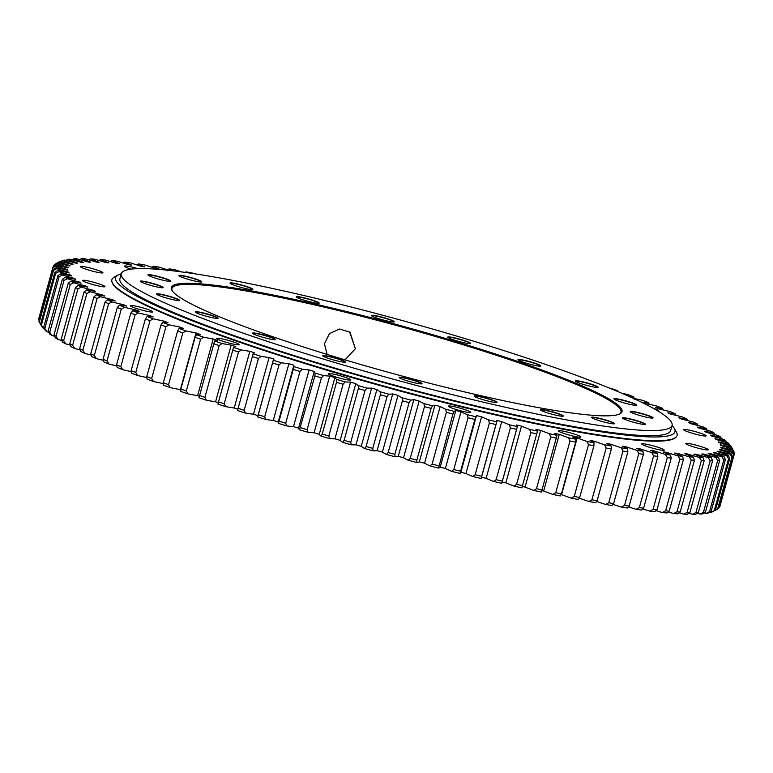 <?xml version="1.0" encoding="UTF-8"?>
<svg xmlns="http://www.w3.org/2000/svg" width="773" height="773" viewBox="0 0 773 773"><rect width="100%" height="100%" fill="white"/><g stroke="black" fill="none" stroke-linecap="round" stroke-linejoin="round"><path stroke-width="1.16" d="M496.875 421.43L481.26 478.129A100.181 10.339 -164.6 0 1 481.077 478.497L496.701 421.787A100.181 10.339 15.4 0 0 496.875 421.43A100.181 10.339 15.4 0 0 496.739 420.435A338.584 34.94 15.4 0 0 501.745 421.614A100.181 10.339 15.4 0 0 509.252 424.735L510.373 427.923L496.121 479.675L493.638 481.444A350.7 36.186 15.4 0 0 501.735 483.309L517.35 426.599A100.181 10.339 15.4 0 0 516.596 425.034A338.584 34.94 15.4 0 0 521.485 426.145A100.181 10.339 15.4 0 0 529.602 429.373L530.848 432.58L516.596 484.342L513.987 486.082A350.7 36.186 15.4 0 0 521.872 487.831L537.486 431.131A100.181 10.339 15.4 0 0 535.94 429.353A338.584 34.94 15.4 0 0 540.685 430.387A100.181 10.339 15.4 0 0 549.39 433.721L550.753 436.948L536.491 488.7L533.766 490.43A350.7 36.186 15.4 0 0 541.409 492.053L557.024 435.344A100.181 10.339 15.4 0 0 554.685 433.373A338.584 34.94 15.4 0 0 559.275 434.329A100.181 10.339 15.4 0 0 568.522 437.75L569.991 440.987L555.739 492.739L552.898 494.449A350.7 36.186 15.4 0 0 560.261 495.947L561.42 493.899L575.672 442.146L575.875 439.248A100.181 10.339 15.4 0 0 572.764 437.083A338.584 34.94 15.4 0 0 577.17 437.953A100.181 10.339 15.4 0 0 586.92 441.441L588.495 444.688L574.233 496.45L571.305 498.141A350.7 36.186 15.4 0 0 578.349 499.503L579.682 497.503L593.935 445.741L593.973 442.803A100.181 10.339 15.4 0 0 590.099 440.455A338.584 34.94 15.4 0 0 594.302 441.238A100.181 10.339 15.4 0 0 604.515 444.784L606.177 448.04L591.925 499.793L588.9 501.484A350.7 36.186 15.4 0 0 595.606 502.711L597.104 500.74L611.356 448.978L611.221 446.002A100.181 10.339 15.4 0 0 606.602 443.48A338.584 34.94 15.4 0 0 610.593 444.185A100.181 10.339 15.4 0 0 621.231 447.76L622.97 451.026L608.718 502.779L605.607 504.469A350.7 36.186 15.4 0 0 611.945 505.542L613.607 503.61L627.869 451.857L627.57 448.833A100.181 10.339 15.4 0 0 622.217 446.147A338.584 34.94 15.4 0 0 625.975 446.765A100.181 10.339 15.4 0 0 636.991 450.369L638.798 453.625L624.545 505.387L621.366 507.069A350.7 36.186 15.4 0 0 627.318 507.996L629.135 506.102L643.397 454.34L642.933 451.287A100.181 10.339 15.4 0 0 636.884 448.456A338.584 34.94 15.4 0 0 640.392 448.968A100.181 10.339 15.4 0 0 651.736 452.582L653.6 455.848L639.348 507.6L636.111 509.291A350.7 36.186 15.4 0 0 641.638 510.054L643.619 508.19L657.871 456.437L657.263 453.345A100.181 10.339 15.4 0 0 650.528 450.379A338.584 34.94 15.4 0 0 653.774 450.794A100.181 10.339 15.4 0 0 665.398 454.398L667.312 457.655L653.059 509.417L649.774 511.108A350.7 36.186 15.4 0 0 654.857 511.716L656.982 509.89L671.244 458.128L670.481 455.007A100.181 10.339 15.4 0 0 663.099 451.905A338.584 34.94 15.4 0 0 666.065 452.234A100.181 10.339 15.4 0 0 677.921 455.819L679.882 459.065L665.621 510.827L662.306 512.528A350.7 36.186 15.4 0 0 666.925 512.972L669.196 511.175L683.448 459.413L682.54 456.263A100.181 10.339 15.4 0 0 674.539 453.055A338.584 34.94 15.4 0 0 677.216 453.278A100.181 10.339 15.4 0 0 689.255 456.824L691.246 460.061L676.984 511.823L673.641 513.533A350.7 36.186 15.4 0 0 677.776 513.813L680.182 512.045L694.434 460.283L693.4 457.114A100.181 10.339 15.4 0 0 684.801 453.799A338.584 34.94 15.4 0 0 687.178 453.925A100.181 10.339 15.4 0 0 699.362 457.423L701.362 460.64L687.1 512.402L683.738 514.122A350.7 36.186 15.4 0 0 687.381 514.248L689.912 512.489L704.164 460.737L702.995 457.539A100.181 10.339 15.4 0 0 693.854 454.138A338.584 34.94 15.4 0 0 695.922 454.166A100.181 10.339 15.4 0 0 708.174 457.597L710.184 460.805L695.922 512.557L692.56 514.306A350.7 36.186 15.4 0 0 695.681 514.258L698.338 512.528L712.59 460.766L711.295 457.558A100.181 10.339 15.4 0 0 701.642 454.08A338.584 34.94 15.4 0 0 703.391 454.002A100.181 10.339 15.4 0 0 715.682 457.355L717.682 460.544L703.42 512.296L700.058 514.064A350.7 36.186 15.4 0 0 702.657 513.852L705.43 512.132L719.682 460.379L718.272 457.152A100.181 10.339 15.4 0 0 708.145 453.616A338.584 34.94 15.4 0 0 709.566 453.442A100.181 10.339 15.4 0 0 721.837 456.698L723.818 459.858L709.566 511.62L706.222 513.407A350.7 36.186 15.4 0 0 708.271 513.03L711.15 511.33L725.403 459.568L723.895 456.331A100.181 10.339 15.4 0 0 713.334 452.756A338.584 34.94 15.4 0 0 714.426 452.476A100.181 10.339 15.4 0 0 726.62 455.635L728.572 458.766L714.31 510.518L710.996 512.335A350.7 36.186 15.4 0 0 712.503 511.803L715.479 510.112L729.731 458.35L728.127 455.094A100.181 10.339 15.4 0 0 717.18 451.5A338.584 34.94 15.4 0 0 717.933 451.123A100.181 10.339 15.4 0 0 730.012 454.157L731.915 457.258L717.663 509.011A353.28 36.457 -164.6 0 0 718.397 508.479L732.649 456.717L730.958 453.461A100.181 10.339 15.4 0 0 719.673 449.847A338.584 34.94 15.4 0 0 720.088 449.374A100.181 10.339 15.4 0 0 731.992 452.273L733.848 455.345L719.595 507.098A353.28 36.457 -164.6 0 0 719.895 506.441L734.147 454.688L732.379 451.422A100.181 10.339 15.4 0 0 720.803 447.809A338.584 34.94 15.4 0 0 720.871 447.248A100.181 10.339 15.4 0 0 732.553 450.002L734.35 453.036A353.28 36.457 15.4 0 0 734.224 452.253L732.379 448.997A100.181 10.339 15.4 0 0 720.571 445.403A338.584 34.94 15.4 0 0 720.291 444.736A100.181 10.339 15.4 0 0 731.693 447.335A350.7 36.186 -164.6 0 0 731.596 447.152A350.7 36.186 -164.6 0 0 730.968 446.185A100.181 10.339 15.4 0 0 718.958 442.62A338.584 34.94 15.4 0 0 718.339 441.876A100.181 10.339 15.4 0 0 729.422 444.301A350.7 36.186 -164.6 0 0 728.147 443.006A100.181 10.339 15.4 0 0 715.991 439.489A338.584 34.94 15.4 0 0 715.035 438.658A100.181 10.339 15.4 0 0 725.75 440.9A350.7 36.186 -164.6 0 0 723.915 439.47A100.181 10.339 15.4 0 0 711.672 436.02A338.584 34.94 15.4 0 0 710.377 435.102A100.181 10.339 15.4 0 0 720.687 437.16A350.7 36.186 -164.6 0 0 718.31 435.595A100.181 10.339 15.4 0 0 706.02 432.223A338.584 34.94 15.4 0 0 704.406 431.218A100.181 10.339 15.4 0 0 714.252 433.083L715.006 434.668M717.663 509.011L714.387 510.856A100.181 10.339 -164.6 0 1 714.233 510.818M710.996 512.335A100.181 10.339 -164.6 0 1 709.914 512.064M706.222 513.407A100.181 10.339 -164.6 0 1 704.222 512.885M700.058 514.064A100.181 10.339 -164.6 0 1 697.169 513.291M692.56 514.306A100.181 10.339 -164.6 0 1 688.791 513.272M683.738 514.122A100.181 10.339 -164.6 0 1 679.129 512.818M673.641 513.533A100.181 10.339 -164.6 0 1 668.21 511.958M662.306 512.528A100.181 10.339 -164.6 0 1 656.084 510.663M649.774 511.108A100.181 10.339 -164.6 0 1 642.798 508.963M636.111 509.291A100.181 10.339 -164.6 0 1 628.42 506.856M621.366 507.069A100.181 10.339 -164.6 0 1 612.989 504.344M605.607 504.469A100.181 10.339 -164.6 0 1 596.572 501.435M588.9 501.484A100.181 10.339 -164.6 0 1 579.257 498.15M571.305 498.141A100.181 10.339 -164.6 0 1 561.556 494.662A338.584 34.94 -164.6 0 1 561.053 494.556M552.898 494.449A100.181 10.339 -164.6 0 1 543.651 491.039A338.584 34.94 -164.6 0 1 542.047 490.7M533.766 490.43A100.181 10.339 -164.6 0 1 525.07 487.096A338.584 34.94 -164.6 0 1 522.384 486.507M513.987 486.082A100.181 10.339 -164.6 0 1 505.861 482.845A338.584 34.94 -164.6 0 1 502.121 482.004M493.638 481.444A100.181 10.339 -164.6 0 1 486.13 478.313A338.584 34.94 -164.6 0 1 481.502 477.231M476.41 415.826L460.795 472.525A100.181 10.339 -164.6 0 1 459.993 473.414L475.617 416.705A100.181 10.339 15.4 0 0 476.41 415.826A100.181 10.339 15.4 0 0 476.448 415.574A338.584 34.94 15.4 0 0 481.56 416.811A100.181 10.339 15.4 0 0 488.42 419.816L489.406 422.976L475.153 474.738L472.805 476.516A350.7 36.186 15.4 0 0 481.077 478.497M472.805 476.516A100.181 10.339 -164.6 0 1 465.935 473.52A338.584 34.94 -164.6 0 1 460.863 472.284M451.577 471.337A100.181 10.339 -164.6 0 1 445.383 468.477A338.584 34.94 -164.6 0 1 440.204 467.182L455.819 410.473A338.584 34.94 15.4 0 0 461.008 411.767A100.181 10.339 15.4 0 0 467.192 414.637L468.042 417.768L453.79 469.53L451.577 471.337A350.7 36.186 15.4 0 0 459.993 473.414M440.204 467.182A100.181 10.339 -164.6 0 1 438.571 468.09L452.949 413.999L454.195 411.381A100.181 10.339 15.4 0 0 455.819 410.473M430.039 465.926A100.181 10.339 -164.6 0 1 424.551 463.211A338.584 34.94 -164.6 0 1 419.314 461.858L434.928 405.149A338.584 34.94 15.4 0 0 440.175 406.501A100.181 10.339 15.4 0 0 445.663 409.217L446.359 412.328L432.107 464.08L430.039 465.926A350.7 36.186 15.4 0 0 438.571 468.09M419.314 461.858A100.181 10.339 -164.6 0 1 416.898 462.534L416.85 460.157L431.112 408.395L432.522 405.835A100.181 10.339 15.4 0 0 434.928 405.149M408.299 460.293A100.181 10.339 -164.6 0 1 403.525 457.742A338.584 34.94 -164.6 0 1 398.25 456.341L413.874 399.631A338.584 34.94 15.4 0 0 419.15 401.032A100.181 10.339 15.4 0 0 423.913 403.583L424.464 406.656L410.202 458.418L408.299 460.293A350.7 36.186 15.4 0 0 416.898 462.534M398.25 456.341A100.181 10.339 -164.6 0 1 395.071 456.785L394.848 454.35L409.11 402.598L410.685 400.085A100.181 10.339 15.4 0 0 413.874 399.631M386.423 454.466A100.181 10.339 -164.6 0 1 382.403 452.089A338.584 34.94 -164.6 0 1 377.108 450.649L392.732 393.94A338.584 34.94 15.4 0 0 398.018 395.38A100.181 10.339 15.4 0 0 402.037 397.766L402.433 400.801L388.172 452.563L386.423 454.466A350.7 36.186 15.4 0 0 395.071 456.785M377.108 450.649A100.181 10.339 -164.6 0 1 373.166 450.862L372.789 448.379L387.041 396.617L388.78 394.162A100.181 10.339 15.4 0 0 392.732 393.94M364.518 448.485A100.181 10.339 -164.6 0 1 361.252 446.282A338.584 34.94 -164.6 0 1 355.976 444.804L371.591 388.104A338.584 34.94 15.4 0 0 376.876 389.573A100.181 10.339 15.4 0 0 380.132 391.776L380.364 394.781L366.112 446.533L364.518 448.485A350.7 36.186 15.4 0 0 373.166 450.862M355.976 444.804A100.181 10.339 -164.6 0 1 351.28 444.784L350.749 442.253L365.011 390.491L366.904 388.085A100.181 10.339 15.4 0 0 371.591 388.104M342.671 442.349A100.181 10.339 -164.6 0 1 340.178 440.339A338.584 34.94 -164.6 0 1 334.941 438.842L350.556 382.133A338.584 34.94 15.4 0 0 355.802 383.64A100.181 10.339 15.4 0 0 358.295 385.65L358.353 388.616L344.101 440.368L342.671 442.349A350.7 36.186 15.4 0 0 351.28 444.784M334.941 438.842A100.181 10.339 -164.6 0 1 329.52 438.591L328.834 436.001L343.086 384.239L345.135 381.881A100.181 10.339 15.4 0 0 350.556 382.133M320.979 436.107A100.181 10.339 -164.6 0 1 319.268 434.291A338.584 34.94 -164.6 0 1 314.08 432.774L329.704 376.065A338.584 34.94 15.4 0 0 334.893 377.591A100.181 10.339 15.4 0 0 336.593 379.408L336.497 382.326L322.235 434.088L320.979 436.107A350.7 36.186 15.4 0 0 329.52 438.591M314.08 432.774A100.181 10.339 -164.6 0 1 307.963 432.281L307.123 429.643L321.384 377.891L323.578 375.581A100.181 10.339 15.4 0 0 329.704 376.065M299.528 429.778A100.181 10.339 -164.6 0 1 298.61 428.165A338.584 34.94 -164.6 0 1 293.498 426.628L309.113 369.919A338.584 34.94 15.4 0 0 314.234 371.465A100.181 10.339 15.4 0 0 315.142 373.069L314.872 375.949L299.528 429.778A350.7 36.186 15.4 0 0 307.963 432.281M293.498 426.628A100.181 10.339 -164.6 0 1 286.696 425.913L285.72 423.218L299.982 371.465L302.32 369.204A100.181 10.339 15.4 0 0 309.113 369.919M278.251 421.971A338.584 34.94 -164.6 0 1 273.265 420.435L288.889 363.725A338.584 34.94 15.4 0 0 293.904 365.281A100.181 10.339 15.4 0 0 293.808 365.523A100.181 10.339 15.4 0 0 294.02 366.673L278.406 423.382A350.7 36.186 15.4 0 0 286.696 425.913M278.406 423.382A100.181 10.339 -164.6 0 1 278.183 422.232L293.808 365.523M273.265 420.435A100.181 10.339 -164.6 0 1 265.825 419.488L264.714 416.753L278.976 364.991L281.44 362.788A100.181 10.339 15.4 0 0 288.889 363.725M257.989 415.652A338.584 34.94 -164.6 0 1 253.486 414.222L269.101 357.513A338.584 34.94 15.4 0 0 274 359.068A100.181 10.339 15.4 0 0 273.362 359.86A100.181 10.339 15.4 0 0 273.323 360.247L257.709 416.947A350.7 36.186 15.4 0 0 265.825 419.488M257.709 416.947A100.181 10.339 -164.6 0 1 257.738 416.56L273.362 359.86M253.486 414.222A100.181 10.339 -164.6 0 1 245.418 413.053L244.191 410.26L258.443 358.508L261.042 356.343A100.181 10.339 15.4 0 0 269.101 357.513M237.842 409.188A338.584 34.94 -164.6 0 1 234.219 407.999L249.843 351.3A338.584 34.94 15.4 0 0 254.607 352.846A100.181 10.339 15.4 0 0 253.129 353.802L237.514 410.511A350.7 36.186 15.4 0 0 245.418 413.053M234.219 407.999A100.181 10.339 -164.6 0 1 225.571 406.617L224.228 403.786L238.48 352.024L241.195 349.908A100.181 10.339 15.4 0 0 249.843 351.3M218.15 402.685A338.584 34.94 -164.6 0 1 215.57 401.815L231.185 345.116A338.584 34.94 15.4 0 0 235.794 346.652A100.181 10.339 15.4 0 0 233.533 347.377L217.918 404.086A350.7 36.186 15.4 0 0 225.571 406.617M215.57 401.815A100.181 10.339 -164.6 0 1 206.372 400.221L204.913 397.341L219.174 345.589L221.996 343.512A100.181 10.339 15.4 0 0 231.185 345.116M199.125 396.211A338.584 34.94 -164.6 0 1 197.598 395.689L213.222 338.98A338.584 34.94 15.4 0 0 217.638 340.507A100.181 10.339 15.4 0 0 214.604 340.999L198.99 397.709A350.7 36.186 15.4 0 0 206.372 400.221M197.598 395.689A100.181 10.339 -164.6 0 1 187.897 393.882L186.332 390.964L200.594 339.202L203.512 337.173A100.181 10.339 15.4 0 0 213.222 338.98M180.843 389.805A338.584 34.94 -164.6 0 1 180.389 389.64L196.004 332.931A338.584 34.94 15.4 0 0 200.236 334.438A100.181 10.339 15.4 0 0 196.439 334.699L195.125 337.289L180.872 389.051L180.814 391.399A350.7 36.186 15.4 0 0 187.897 393.882M180.389 389.64A100.181 10.339 -164.6 0 1 170.215 387.631L168.562 384.674L182.824 332.912L185.839 330.931A100.181 10.339 15.4 0 0 196.004 332.931M179.22 328.486L179.626 326.989A338.584 34.94 15.4 0 0 183.645 328.467A100.181 10.339 15.4 0 0 179.094 328.496L177.616 331.037L163.354 382.79L163.47 385.196A350.7 36.186 15.4 0 0 170.215 387.631M163.393 383.572A100.181 10.339 -164.6 0 1 153.412 381.495L151.682 378.499L165.934 326.737L169.036 324.795A100.181 10.339 15.4 0 0 179.626 326.989M163.808 322.418L164.147 321.172A338.584 34.94 15.4 0 0 167.934 322.612A100.181 10.339 15.4 0 0 162.659 322.409L161.016 324.902L146.754 376.654L147.034 379.118A350.7 36.186 15.4 0 0 153.412 381.495M146.851 377.533A100.181 10.339 -164.6 0 1 137.555 375.504L135.748 372.47L150.01 320.708L153.17 318.795A100.181 10.339 15.4 0 0 164.147 321.172M149.344 316.592L149.643 315.519A338.584 34.94 15.4 0 0 153.17 316.92A100.181 10.339 15.4 0 0 147.189 316.476L145.382 318.92L131.13 370.673L131.565 373.185A350.7 36.186 15.4 0 0 137.555 375.504M131.284 371.629A100.181 10.339 -164.6 0 1 122.704 369.678L120.839 366.605L135.101 314.843L138.328 312.968A100.181 10.339 15.4 0 0 149.643 315.519M135.884 310.997L136.154 310.041A338.584 34.94 15.4 0 0 139.42 311.393A100.181 10.339 15.4 0 0 132.753 310.717L130.801 313.104L116.539 364.866L117.138 367.426A350.7 36.186 15.4 0 0 122.704 369.678M116.771 365.89A100.181 10.339 -164.6 0 1 108.935 364.035L107.022 360.933L121.274 309.171L124.55 307.325A100.181 10.339 15.4 0 0 136.154 310.041M123.506 305.625L123.748 304.755A338.584 34.94 15.4 0 0 126.743 306.06A100.181 10.339 15.4 0 0 119.419 305.161L117.312 307.499L103.06 359.252L103.804 361.87A350.7 36.186 15.4 0 0 108.935 364.035M103.36 360.334A100.181 10.339 -164.6 0 1 96.287 358.604L94.335 355.474L108.597 303.712L111.911 301.905A100.181 10.339 15.4 0 0 123.748 304.755M112.259 300.504L112.481 299.702A338.584 34.94 15.4 0 0 115.187 300.948A100.181 10.339 15.4 0 0 107.244 299.827L104.993 302.108L90.731 353.87L91.62 356.527A350.7 36.186 15.4 0 0 96.287 358.604M91.108 355A100.181 10.339 -164.6 0 1 84.837 353.416L82.856 350.256L97.108 298.494L100.451 296.716A100.181 10.339 15.4 0 0 112.481 299.702M102.191 295.634L102.394 294.899A338.584 34.94 15.4 0 0 104.799 296.078A100.181 10.339 15.4 0 0 96.267 294.735L93.871 296.967L79.619 348.729L80.643 351.435A350.7 36.186 15.4 0 0 84.837 353.416M80.063 349.898A100.181 10.339 -164.6 0 1 74.604 348.488L72.614 345.299L86.866 293.537L90.228 291.779A100.181 10.339 15.4 0 0 102.394 294.899M93.34 291.054L93.533 290.358A338.584 34.94 15.4 0 0 95.63 291.46A100.181 10.339 15.4 0 0 86.537 289.904L84.015 292.097L69.763 343.85L70.923 346.613A350.7 36.186 15.4 0 0 74.604 348.488M70.266 345.067A100.181 10.339 -164.6 0 1 65.657 343.83L63.657 340.622L77.909 288.87L81.281 287.121A100.181 10.339 15.4 0 0 93.533 290.358M85.745 286.754L85.929 286.097A338.584 34.94 15.4 0 0 87.707 287.131A100.181 10.339 15.4 0 0 78.102 285.363L75.464 287.508L61.202 339.27L62.487 342.072A350.7 36.186 15.4 0 0 65.657 343.83M61.763 340.507A100.181 10.339 -164.6 0 1 58.023 339.473L56.023 336.245L70.275 284.493L73.638 282.763A100.181 10.339 15.4 0 0 85.929 286.097M79.455 282.763L79.619 282.135A338.584 34.94 15.4 0 0 81.078 283.102A100.181 10.339 15.4 0 0 70.99 281.13L68.237 283.227L53.975 334.989L55.376 337.84A350.7 36.186 15.4 0 0 58.023 339.473M54.593 336.245A100.181 10.339 -164.6 0 1 51.733 335.434L49.752 332.197L64.004 280.435L67.348 278.724A100.181 10.339 15.4 0 0 79.619 282.135M74.469 279.101L74.633 278.502A338.584 34.94 15.4 0 0 75.754 279.382A100.181 10.339 15.4 0 0 65.241 277.217L62.381 279.275L48.119 331.028L49.627 333.926A350.7 36.186 15.4 0 0 51.733 335.434M48.776 332.293A100.181 10.339 -164.6 0 1 46.815 331.723L44.853 328.477L59.115 276.715L62.429 275.014A100.181 10.339 15.4 0 0 74.633 278.502M70.826 275.777L70.99 275.198A338.584 34.94 15.4 0 0 71.773 275.99A100.181 10.339 15.4 0 0 60.874 273.652L57.907 275.661L43.655 327.414L45.249 330.351A350.7 36.186 15.4 0 0 46.815 331.723M44.341 328.68A100.181 10.339 -164.6 0 1 43.278 328.361L41.365 325.104L55.627 273.352L58.903 271.661A100.181 10.339 15.4 0 0 70.99 275.198M68.546 272.801L68.7 272.241A338.584 34.94 15.4 0 0 69.145 272.946A100.181 10.339 15.4 0 0 57.898 270.434L54.844 272.405L40.592 324.158L42.273 327.134A350.7 36.186 15.4 0 0 43.278 328.361M41.298 325.414A100.181 10.339 -164.6 0 1 41.162 325.365L39.297 322.109L53.55 270.347L56.777 268.666A100.181 10.339 15.4 0 0 68.7 272.241M720.687 437.16L721.499 438.774M714.252 433.083A350.7 36.186 -164.6 0 0 711.344 431.392A100.181 10.339 15.4 0 0 699.063 428.107A338.584 34.94 15.4 0 0 697.12 427.034A100.181 10.339 15.4 0 0 706.474 428.696L707.16 430.252M706.474 428.696A350.7 36.186 -164.6 0 0 703.044 426.88A100.181 10.339 15.4 0 0 690.83 423.701A338.584 34.94 15.4 0 0 688.569 422.56A100.181 10.339 15.4 0 0 697.391 424.01L698.009 425.556M697.391 424.01A350.7 36.186 -164.6 0 0 693.449 422.087A100.181 10.339 15.4 0 0 681.351 419.024A338.584 34.94 15.4 0 0 678.791 417.816A100.181 10.339 15.4 0 0 687.033 419.053L687.584 420.58M687.033 419.053A350.7 36.186 -164.6 0 0 682.607 417.024A100.181 10.339 15.4 0 0 670.664 414.096A338.584 34.94 15.4 0 0 667.814 412.821A100.181 10.339 15.4 0 0 675.447 413.835L675.931 415.362M675.447 413.835A350.7 36.186 -164.6 0 0 670.549 411.709A100.181 10.339 15.4 0 0 658.818 408.927A338.584 34.94 15.4 0 0 655.688 407.593A100.181 10.339 15.4 0 0 662.683 408.386L663.089 409.912M662.683 408.386A350.7 36.186 -164.6 0 0 657.33 406.173A100.181 10.339 15.4 0 0 645.87 403.545A338.584 34.94 15.4 0 0 642.469 402.163A100.181 10.339 15.4 0 0 648.798 402.723L649.117 404.269M648.798 402.723A350.7 36.186 -164.6 0 0 643.01 400.433A100.181 10.339 15.4 0 0 633 398.211M629.57 396.665A100.181 10.339 15.4 0 0 633.841 396.878L634.198 399.361M633.841 396.878A350.7 36.186 -164.6 0 0 627.657 394.52A100.181 10.339 15.4 0 0 621.792 393.254M616.207 390.887A100.181 10.339 15.4 0 0 617.878 390.858L617.946 391.611M617.878 390.858A350.7 36.186 -164.6 0 0 611.308 388.452A100.181 10.339 15.4 0 0 609.269 388.017M194.699 273.797A100.181 10.339 15.4 0 0 192.806 273.14A350.7 36.186 -164.6 0 0 185.926 271.845A100.181 10.339 15.4 0 0 187.308 272.695M185.501 272.444L185.926 271.845M181.24 271.864A100.181 10.339 15.4 0 0 175.645 269.98A350.7 36.186 -164.6 0 0 169.123 268.83A100.181 10.339 15.4 0 0 172.833 270.801M167.538 270.782L169.123 268.83M169.045 270.376A100.181 10.339 15.4 0 0 159.402 267.187A350.7 36.186 -164.6 0 0 153.257 266.183A100.181 10.339 15.4 0 0 158.958 268.946A338.584 34.94 15.4 0 0 155.325 268.386A100.181 10.339 15.4 0 0 144.145 264.772A350.7 36.186 -164.6 0 0 138.406 263.931A100.181 10.339 15.4 0 0 144.802 266.83A338.584 34.94 15.4 0 0 141.42 266.366A100.181 10.339 15.4 0 0 129.932 262.752A350.7 36.186 -164.6 0 0 124.627 262.066A100.181 10.339 15.4 0 0 131.681 265.1A338.584 34.94 15.4 0 0 128.579 264.733A100.181 10.339 15.4 0 0 116.829 261.129A350.7 36.186 -164.6 0 0 111.979 260.607A100.181 10.339 15.4 0 0 119.67 263.767A338.584 34.94 15.4 0 0 116.849 263.496A100.181 10.339 15.4 0 0 104.896 259.921A350.7 36.186 -164.6 0 0 100.509 259.554A100.181 10.339 15.4 0 0 108.809 262.82A338.584 34.94 15.4 0 0 106.288 262.646A100.181 10.339 15.4 0 0 94.171 259.119A350.7 36.186 -164.6 0 0 90.277 258.916A100.181 10.339 15.4 0 0 99.147 262.279A338.584 34.94 15.4 0 0 96.925 262.202A100.181 10.339 15.4 0 0 84.701 258.733A350.7 36.186 -164.6 0 0 81.32 258.694A100.181 10.339 15.4 0 0 90.721 262.134A338.584 34.94 15.4 0 0 88.818 262.163A100.181 10.339 15.4 0 0 76.537 258.762A350.7 36.186 -164.6 0 0 73.677 258.897A100.181 10.339 15.4 0 0 83.571 262.395A338.584 34.94 15.4 0 0 81.986 262.52A100.181 10.339 15.4 0 0 69.705 259.216A350.7 36.186 -164.6 0 0 67.377 259.506A100.181 10.339 15.4 0 0 77.725 263.062A338.584 34.94 15.4 0 0 76.469 263.284A100.181 10.339 15.4 0 0 64.236 260.076A350.7 36.186 -164.6 0 0 62.449 260.53A100.181 10.339 15.4 0 0 73.203 264.124A338.584 34.94 15.4 0 0 72.285 264.443A100.181 10.339 15.4 0 0 60.149 261.351A350.7 36.186 -164.6 0 0 59.028 261.902A350.7 36.186 -164.6 0 0 58.912 261.97A100.181 10.339 15.4 0 0 70.034 265.574A338.584 34.94 15.4 0 0 69.454 265.999A100.181 10.339 15.4 0 0 57.463 263.033L54.207 264.897A353.28 36.457 15.4 0 0 53.695 265.487L56.787 263.806A100.181 10.339 15.4 0 0 68.217 267.419A338.584 34.94 15.4 0 0 67.985 267.941A100.181 10.339 15.4 0 0 56.187 265.11L52.989 267.004L38.737 318.766A353.28 36.457 -164.6 0 0 38.65 319.481L52.902 267.729L56.071 266.038A100.181 10.339 15.4 0 0 67.773 269.642A338.584 34.94 15.4 0 0 67.879 270.26A100.181 10.339 15.4 0 0 56.332 267.584L53.202 269.516L38.95 321.268A353.28 36.457 -164.6 0 0 39.297 322.109M152.184 267.352L153.257 266.183M137.275 265.042L138.406 263.931M123.429 263.129L124.627 262.066M110.713 261.641L111.979 260.607M99.186 260.559L100.509 259.554M88.895 259.902L90.277 258.916M79.87 259.67L81.32 258.694M72.15 259.863L73.677 258.897M65.782 260.472L67.377 259.506M60.767 261.506L62.449 260.53M55.811 263.97L56.255 263.458M55.898 263.661L58.912 261.97M53.327 266.811L53.695 265.487M56.787 263.806A350.7 36.186 -164.6 0 1 57.463 263.033M39.181 320.437L38.65 319.481M67.618 270.192L67.773 269.642M52.989 267.004A353.28 36.457 15.4 0 0 52.902 267.729M56.071 266.038A350.7 36.186 -164.6 0 1 56.187 265.11M53.202 269.516A353.28 36.457 15.4 0 0 53.55 270.347M56.777 268.666A350.7 36.186 -164.6 0 1 56.332 267.584M41.365 325.104A353.28 36.457 -164.6 0 1 40.592 324.158M54.844 272.405A353.28 36.457 15.4 0 0 55.627 273.352M58.903 271.661A350.7 36.186 -164.6 0 1 57.898 270.434M44.853 328.477A353.28 36.457 -164.6 0 1 43.655 327.414M57.907 275.661A353.28 36.457 15.4 0 0 59.115 276.715M62.429 275.014A350.7 36.186 -164.6 0 1 60.874 273.652M49.752 332.197A353.28 36.457 -164.6 0 1 48.119 331.028M62.381 279.275A353.28 36.457 15.4 0 0 64.004 280.435M67.348 278.724A350.7 36.186 -164.6 0 1 65.241 277.217M56.023 336.245A353.28 36.457 -164.6 0 1 53.975 334.989M68.237 283.227A353.28 36.457 15.4 0 0 70.275 284.493M73.638 282.763A350.7 36.186 -164.6 0 1 70.99 281.13M63.657 340.622A353.28 36.457 -164.6 0 1 61.202 339.27M75.464 287.508A353.28 36.457 15.4 0 0 77.909 288.87M81.281 287.121A350.7 36.186 -164.6 0 1 78.102 285.363M72.614 345.299A353.28 36.457 -164.6 0 1 69.763 343.85M84.015 292.097A353.28 36.457 15.4 0 0 86.866 293.537M90.228 291.779A350.7 36.186 -164.6 0 1 86.537 289.904M82.856 350.256A353.28 36.457 -164.6 0 1 79.619 348.729M93.871 296.967A353.28 36.457 15.4 0 0 97.108 298.494M100.451 296.716A350.7 36.186 -164.6 0 1 96.267 294.735M94.335 355.474A353.28 36.457 -164.6 0 1 90.731 353.87M104.993 302.108A353.28 36.457 15.4 0 0 108.597 303.712M111.911 301.905A350.7 36.186 -164.6 0 1 107.244 299.827M107.022 360.933A353.28 36.457 -164.6 0 1 103.06 359.252M117.312 307.499A353.28 36.457 15.4 0 0 121.274 309.171M124.55 307.325A350.7 36.186 -164.6 0 1 119.419 305.161M120.839 366.605A353.28 36.457 -164.6 0 1 116.539 364.866M130.801 313.104A353.28 36.457 15.4 0 0 135.101 314.843M138.328 312.968A350.7 36.186 -164.6 0 1 132.753 310.717M135.748 372.47A353.28 36.457 -164.6 0 1 131.13 370.673M145.382 318.92A353.28 36.457 15.4 0 0 150.01 320.708M153.17 318.795A350.7 36.186 -164.6 0 1 147.189 316.476M151.682 378.499A353.28 36.457 -164.6 0 1 146.754 376.654M161.016 324.902A353.28 36.457 15.4 0 0 165.934 326.737M169.036 324.795A350.7 36.186 -164.6 0 1 162.659 322.409M168.562 384.674A353.28 36.457 -164.6 0 1 163.354 382.79M177.616 331.037A353.28 36.457 15.4 0 0 182.824 332.912M185.839 330.931A350.7 36.186 -164.6 0 1 179.094 328.496M186.332 390.964A353.28 36.457 -164.6 0 1 180.872 389.051M195.125 337.289A353.28 36.457 15.4 0 0 200.594 339.202M203.512 337.173A350.7 36.186 -164.6 0 1 196.439 334.699M204.913 397.341A353.28 36.457 -164.6 0 1 199.212 395.399M213.464 343.647A353.28 36.457 15.4 0 0 219.174 345.589M221.996 343.512A350.7 36.186 -164.6 0 1 214.604 340.999M224.228 403.786A353.28 36.457 -164.6 0 1 218.305 401.834M232.567 350.072A353.28 36.457 15.4 0 0 238.48 352.024M241.195 349.908A350.7 36.186 -164.6 0 1 233.533 347.377M244.191 410.26A353.28 36.457 -164.6 0 1 238.084 408.299M252.336 356.546A353.28 36.457 15.4 0 0 258.443 358.508M261.042 356.343A350.7 36.186 -164.6 0 1 253.129 353.802M264.714 416.753A353.28 36.457 -164.6 0 1 258.443 414.792M272.705 363.03A353.28 36.457 15.4 0 0 278.976 364.991M281.44 362.788A350.7 36.186 -164.6 0 1 273.323 360.247M298.61 428.165L314.234 371.465M285.72 423.218A353.28 36.457 -164.6 0 1 279.324 421.266M293.576 369.513A353.28 36.457 15.4 0 0 299.982 371.465M302.32 369.204A350.7 36.186 -164.6 0 1 294.02 366.673M319.268 434.291L334.893 377.591M307.123 429.643A353.28 36.457 -164.6 0 1 300.61 427.711M314.872 375.949A353.28 36.457 15.4 0 0 321.384 377.891M323.578 375.581A350.7 36.186 -164.6 0 1 315.142 373.069M340.178 440.339L355.802 383.64M328.834 436.001A353.28 36.457 -164.6 0 1 322.235 434.088M336.497 382.326A353.28 36.457 15.4 0 0 343.086 384.239M345.135 381.881A350.7 36.186 -164.6 0 1 336.593 379.408M361.252 446.282L376.876 389.573M350.749 442.253A353.28 36.457 -164.6 0 1 344.101 440.368M358.353 388.616A353.28 36.457 15.4 0 0 365.011 390.491M366.904 388.085A350.7 36.186 -164.6 0 1 358.295 385.65M382.403 452.089L398.018 395.38M372.789 448.379A353.28 36.457 -164.6 0 1 366.112 446.533M380.364 394.781A353.28 36.457 15.4 0 0 387.041 396.617M388.78 394.162A350.7 36.186 -164.6 0 1 380.132 391.776M403.525 457.742L419.15 401.032M394.848 454.35A353.28 36.457 -164.6 0 1 388.172 452.563M402.433 400.801A353.28 36.457 15.4 0 0 409.11 402.598M410.685 400.085A350.7 36.186 -164.6 0 1 402.037 397.766M424.551 463.211L440.175 406.501M416.85 460.157A353.28 36.457 -164.6 0 1 410.202 458.418M424.464 406.656A353.28 36.457 15.4 0 0 431.112 408.395M432.522 405.835A350.7 36.186 -164.6 0 1 423.913 403.583M445.383 468.477L461.008 411.767M438.697 465.752A353.28 36.457 -164.6 0 1 432.107 464.08M446.359 412.328A353.28 36.457 15.4 0 0 452.949 413.999M454.195 411.381A350.7 36.186 -164.6 0 1 445.663 409.217M465.935 473.52L481.56 416.811M460.293 471.134A353.28 36.457 -164.6 0 1 453.79 469.53M468.042 417.768A353.28 36.457 15.4 0 0 474.545 419.372M475.617 416.705A350.7 36.186 -164.6 0 1 467.192 414.637M486.13 478.313L501.745 421.614M481.54 476.255A353.28 36.457 -164.6 0 1 475.153 474.738M489.406 422.976A353.28 36.457 15.4 0 0 495.802 424.503M496.701 421.787A350.7 36.186 -164.6 0 1 488.42 419.816M510.373 427.923A353.28 36.457 15.4 0 0 516.625 429.363L502.373 481.125A353.28 36.457 -164.6 0 1 496.121 479.675M505.861 482.845L521.485 426.145M517.35 426.599A350.7 36.186 -164.6 0 1 509.252 424.735M525.07 487.096L540.685 430.387M522.683 485.695A353.28 36.457 -164.6 0 1 516.596 484.342M530.848 432.58A353.28 36.457 15.4 0 0 536.935 433.933M537.486 431.131A350.7 36.186 -164.6 0 1 529.602 429.373M543.651 491.039L559.275 434.329M542.395 489.956A353.28 36.457 -164.6 0 1 536.491 488.7M550.753 436.948A353.28 36.457 15.4 0 0 556.647 438.204M557.024 435.344A350.7 36.186 -164.6 0 1 549.39 433.721M561.556 494.662L577.17 437.953M561.42 493.899A353.28 36.457 -164.6 0 1 555.739 492.739M569.991 440.987A353.28 36.457 15.4 0 0 575.672 442.146M575.875 439.248A350.7 36.186 -164.6 0 1 568.522 437.75M593.886 442.745L594.302 441.238M579.682 497.503A353.28 36.457 -164.6 0 1 574.233 496.45M588.495 444.688A353.28 36.457 15.4 0 0 593.935 445.741M593.973 442.803A350.7 36.186 -164.6 0 1 586.92 441.441M610.255 445.432L610.593 444.185M597.104 500.74A353.28 36.457 -164.6 0 1 591.925 499.793M606.177 448.04A353.28 36.457 15.4 0 0 611.356 448.978M611.221 446.002A350.7 36.186 -164.6 0 1 604.515 444.784M625.676 447.838L625.975 446.765M613.607 503.61A353.28 36.457 -164.6 0 1 608.718 502.779M622.97 451.026A353.28 36.457 15.4 0 0 627.869 451.857M627.57 448.833A350.7 36.186 -164.6 0 1 621.231 447.76M640.121 449.925L640.392 448.968M629.135 506.102A353.28 36.457 -164.6 0 1 624.545 505.387M638.798 453.625A353.28 36.457 15.4 0 0 643.397 454.34M642.933 451.287A350.7 36.186 -164.6 0 1 636.991 450.369M653.533 451.664L653.774 450.794M643.619 508.19A353.28 36.457 -164.6 0 1 639.348 507.6M653.6 455.848A353.28 36.457 15.4 0 0 657.871 456.437M657.263 453.345A350.7 36.186 -164.6 0 1 651.736 452.582M665.843 453.026L666.065 452.234M656.982 509.89A353.28 36.457 -164.6 0 1 653.059 509.417M667.312 457.655A353.28 36.457 15.4 0 0 671.244 458.128M670.481 455.007A350.7 36.186 -164.6 0 1 665.398 454.398M677.013 454.022L677.216 453.278M669.196 511.175A353.28 36.457 -164.6 0 1 665.621 510.827M679.882 459.065A353.28 36.457 15.4 0 0 683.448 459.413M682.54 456.263A350.7 36.186 -164.6 0 1 677.921 455.819M686.994 454.621L687.178 453.925M680.182 512.045A353.28 36.457 -164.6 0 1 676.984 511.823M691.246 460.061A353.28 36.457 15.4 0 0 694.434 460.283M693.4 457.114A350.7 36.186 -164.6 0 1 689.255 456.824M695.739 454.824L695.922 454.166M689.912 512.489A353.28 36.457 -164.6 0 1 687.1 512.402M701.362 460.64A353.28 36.457 15.4 0 0 704.164 460.737M702.995 457.539A350.7 36.186 -164.6 0 1 699.362 457.423M703.217 454.63L703.391 454.002M698.338 512.528A353.28 36.457 -164.6 0 1 695.922 512.557M710.184 460.805A353.28 36.457 15.4 0 0 712.59 460.766M711.295 457.558A350.7 36.186 -164.6 0 1 708.174 457.597M709.401 454.041L709.566 453.442M705.43 512.132A353.28 36.457 -164.6 0 1 703.42 512.296M717.682 460.544A353.28 36.457 15.4 0 0 719.682 460.379M718.272 457.152A350.7 36.186 -164.6 0 1 715.682 457.355M714.262 453.065L714.426 452.476M711.15 511.33A353.28 36.457 -164.6 0 1 709.566 511.62M723.818 459.858A353.28 36.457 15.4 0 0 725.403 459.568M723.895 456.331A350.7 36.186 -164.6 0 1 721.837 456.698M717.779 451.693L717.933 451.123M715.479 510.112A353.28 36.457 -164.6 0 1 714.31 510.518M728.572 458.766A353.28 36.457 15.4 0 0 729.731 458.35M728.127 455.094A350.7 36.186 -164.6 0 1 726.62 455.635M719.934 449.925L720.088 449.374M719.595 507.098L718.619 507.668M731.915 457.258A353.28 36.457 15.4 0 0 732.649 456.717M730.958 453.461A350.7 36.186 -164.6 0 1 730.012 454.157M734.35 453.036L733.983 454.369M733.848 455.345A353.28 36.457 15.4 0 0 734.147 454.688M732.379 451.422A350.7 36.186 -164.6 0 1 731.992 452.273M731.693 447.335L733.326 450.669M732.379 448.997A350.7 36.186 -164.6 0 1 732.553 450.002M729.422 444.301L730.369 446.002M725.75 440.9L726.63 442.552M652.605 407.951A11.653 1.198 -164.6 0 1 656.258 409.313A11.653 1.198 -164.6 0 1 658.258 410.608A11.653 1.198 -164.6 0 1 657.601 410.811M705.855 435.479A11.653 1.198 -164.6 0 1 706.107 435.846A11.653 1.198 -164.6 0 1 694.55 433.904A11.653 1.198 -164.6 0 1 683.641 429.653A11.653 1.198 -164.6 0 1 693.835 431.228A11.653 1.198 -164.6 0 1 705.855 435.479M708.02 449.857A11.653 1.198 -164.6 0 1 695.797 447.548A11.653 1.198 -164.6 0 1 685.728 443.538A11.653 1.198 -164.6 0 1 697.285 445.47A11.653 1.198 -164.6 0 1 708.194 449.722A11.653 1.198 -164.6 0 1 708.02 449.857M662.422 450.282A11.653 1.198 -164.6 0 1 649.658 447.325A11.653 1.198 -164.6 0 1 641.745 443.944A11.653 1.198 -164.6 0 1 653.291 445.876A11.653 1.198 -164.6 0 1 664.21 450.128A11.653 1.198 -164.6 0 1 662.422 450.282M576.02 436.687A11.653 1.198 -164.6 0 1 564.261 433.556A11.653 1.198 -164.6 0 1 558.377 430.822A11.653 1.198 -164.6 0 1 569.933 432.754A11.653 1.198 -164.6 0 1 580.842 437.006A11.653 1.198 -164.6 0 1 576.02 436.687M461.945 411.12A11.653 1.198 -164.6 0 1 448.33 406.163A11.653 1.198 -164.6 0 1 459.877 408.096A11.653 1.198 -164.6 0 1 470.796 412.347A11.653 1.198 -164.6 0 1 461.945 411.12M337.579 377.495A11.653 1.198 -164.6 0 1 328.341 373.726A11.653 1.198 -164.6 0 1 339.898 375.659A11.653 1.198 -164.6 0 1 350.807 379.91A11.653 1.198 -164.6 0 1 337.579 377.495M221.841 340.932A11.653 1.198 -164.6 0 1 216.691 338.439A11.653 1.198 -164.6 0 1 228.248 340.381A11.653 1.198 -164.6 0 1 239.157 344.632A11.653 1.198 -164.6 0 1 233.166 344.062A11.653 1.198 -164.6 0 1 221.841 340.932M132.376 306.978A11.653 1.198 -164.6 0 1 130.376 305.693A11.653 1.198 -164.6 0 1 141.923 307.625A11.653 1.198 -164.6 0 1 152.841 311.877A11.653 1.198 -164.6 0 1 144.812 310.852A11.653 1.198 -164.6 0 1 132.376 306.978M82.779 280.821A11.653 1.198 -164.6 0 1 82.527 280.454A11.653 1.198 -164.6 0 1 94.084 282.387A11.653 1.198 -164.6 0 1 104.993 286.638A11.653 1.198 -164.6 0 1 94.799 285.073A11.653 1.198 -164.6 0 1 82.779 280.821M80.614 266.434A11.653 1.198 -164.6 0 1 92.837 268.743A11.653 1.198 -164.6 0 1 102.906 272.763A11.653 1.198 -164.6 0 1 91.349 270.83A11.653 1.198 -164.6 0 1 80.44 266.569A11.653 1.198 -164.6 0 1 80.614 266.434M131.052 269.139A11.653 1.198 -164.6 0 1 124.424 266.163A11.653 1.198 -164.6 0 1 126.202 266.009A11.653 1.198 -164.6 0 1 137.836 268.627M172.205 290.774A232.895 24.031 -164.6 0 1 171.925 288.551A232.895 24.031 -164.6 0 1 348.807 313.075A232.895 24.031 -164.6 0 1 620.98 412.241A232.895 24.031 -164.6 0 1 619.598 414.009M348.855 312.108A233.755 24.118 15.4 0 0 171.877 290.242A233.755 24.118 15.4 0 0 390.268 372.828A233.755 24.118 15.4 0 0 620.159 413.719A233.755 24.118 15.4 0 0 348.855 312.108M349.995 332.206L339.54 329.018L329.414 333.646L324.467 343.763L327.114 354.421L324.457 343.763L329.404 333.636L339.54 329.008L350.005 332.206L355.358 348.749L345.019 359.851L355.348 348.749L349.638 331.926M455.123 395.351A285.633 29.48 -164.6 0 1 121.303 273.719A285.633 29.48 -164.6 0 1 404.511 321.153A285.633 29.48 -164.6 0 1 672.056 425.421A285.633 29.48 -164.6 0 1 455.123 395.351M380.355 316.708A11.875 1.227 -164.6 0 1 394.153 321.858A11.875 1.227 -164.6 0 1 382.451 319.79A11.875 1.227 -164.6 0 1 371.349 315.577A11.875 1.227 -164.6 0 1 380.355 316.708M460.302 339.308A11.875 1.227 -164.6 0 1 470.535 343.512A11.875 1.227 -164.6 0 1 458.833 341.444A11.875 1.227 -164.6 0 1 447.722 337.231A11.875 1.227 -164.6 0 1 460.302 339.308M534.037 362.914A11.875 1.227 -164.6 0 1 540.791 366.073A11.875 1.227 -164.6 0 1 529.09 364.006A11.875 1.227 -164.6 0 1 517.987 359.793A11.875 1.227 -164.6 0 1 534.037 362.914M594.311 385.215A11.875 1.227 -164.6 0 1 598.06 387.341A11.875 1.227 -164.6 0 1 586.359 385.273A11.875 1.227 -164.6 0 1 575.257 381.05A11.875 1.227 -164.6 0 1 581.683 381.582A11.875 1.227 -164.6 0 1 594.311 385.215M635.251 404.028A11.875 1.227 -164.6 0 1 636.73 405.226A11.875 1.227 -164.6 0 1 625.028 403.158A11.875 1.227 -164.6 0 1 613.926 398.945A11.875 1.227 -164.6 0 1 622.023 399.854A11.875 1.227 -164.6 0 1 635.251 404.028M652.827 417.507A11.875 1.227 -164.6 0 1 653.011 417.98A11.875 1.227 -164.6 0 1 641.31 415.913A11.875 1.227 -164.6 0 1 630.208 411.7A11.875 1.227 -164.6 0 1 640.063 413.043A11.875 1.227 -164.6 0 1 652.827 417.507M645.339 424.338A11.875 1.227 -164.6 0 1 645.32 424.358A11.875 1.227 -164.6 0 1 633.618 422.29A11.875 1.227 -164.6 0 1 622.516 418.077A11.875 1.227 -164.6 0 1 634.169 419.894A11.875 1.227 -164.6 0 1 645.339 424.338M613.511 423.855A11.875 1.227 -164.6 0 1 601.017 421.188A11.875 1.227 -164.6 0 1 591.596 417.449A11.875 1.227 -164.6 0 1 603.346 419.304A11.875 1.227 -164.6 0 1 614.4 423.73A11.875 1.227 -164.6 0 1 613.511 423.855M560.454 416.087A11.875 1.227 -164.6 0 1 548.154 413.101A11.875 1.227 -164.6 0 1 540.472 409.883A11.875 1.227 -164.6 0 1 552.231 411.738A11.875 1.227 -164.6 0 1 563.275 416.164A11.875 1.227 -164.6 0 1 560.454 416.087M491.367 401.825A11.875 1.227 -164.6 0 1 474.158 396.114A11.875 1.227 -164.6 0 1 485.917 397.969A11.875 1.227 -164.6 0 1 496.971 402.395A11.875 1.227 -164.6 0 1 491.367 401.825M413.004 382.432A11.875 1.227 -164.6 0 1 399.148 377.495A11.875 1.227 -164.6 0 1 410.907 379.35A11.875 1.227 -164.6 0 1 421.952 383.775A11.875 1.227 -164.6 0 1 413.004 382.432M333.057 359.832A11.875 1.227 -164.6 0 1 322.766 355.851A11.875 1.227 -164.6 0 1 334.525 357.696A11.875 1.227 -164.6 0 1 345.57 362.131A11.875 1.227 -164.6 0 1 333.057 359.832M259.322 336.226A11.875 1.227 -164.6 0 1 252.51 333.289A11.875 1.227 -164.6 0 1 264.269 335.134A11.875 1.227 -164.6 0 1 275.314 339.569A11.875 1.227 -164.6 0 1 259.322 336.226M199.048 313.925A11.875 1.227 -164.6 0 1 195.24 312.021A11.875 1.227 -164.6 0 1 207 313.877A11.875 1.227 -164.6 0 1 218.044 318.302A11.875 1.227 -164.6 0 1 210.72 317.345A11.875 1.227 -164.6 0 1 199.048 313.925M158.107 295.112A11.875 1.227 -164.6 0 1 156.571 294.136A11.875 1.227 -164.6 0 1 168.33 295.991A11.875 1.227 -164.6 0 1 179.375 300.417A11.875 1.227 -164.6 0 1 170.331 299.045A11.875 1.227 -164.6 0 1 158.107 295.112M140.522 281.633A11.875 1.227 -164.6 0 1 140.29 281.382A11.875 1.227 -164.6 0 1 152.049 283.227A11.875 1.227 -164.6 0 1 163.093 287.662A11.875 1.227 -164.6 0 1 152.262 285.826A11.875 1.227 -164.6 0 1 140.522 281.633M148.02 274.801A11.875 1.227 -164.6 0 1 160.668 277.111A11.875 1.227 -164.6 0 1 170.785 281.285A11.875 1.227 -164.6 0 1 159.083 279.217A11.875 1.227 -164.6 0 1 147.981 275.004A11.875 1.227 -164.6 0 1 148.02 274.801M179.848 275.294A11.875 1.227 -164.6 0 1 193.347 278.261A11.875 1.227 -164.6 0 1 201.705 281.903A11.875 1.227 -164.6 0 1 190.003 279.845A11.875 1.227 -164.6 0 1 178.901 275.623A11.875 1.227 -164.6 0 1 179.848 275.294M232.905 283.053A11.875 1.227 -164.6 0 1 246.162 286.348A11.875 1.227 -164.6 0 1 252.829 289.469A11.875 1.227 -164.6 0 1 241.128 287.411A11.875 1.227 -164.6 0 1 230.016 283.189A11.875 1.227 -164.6 0 1 232.905 283.053M301.992 297.325A11.875 1.227 -164.6 0 1 314.051 300.639A11.875 1.227 -164.6 0 1 319.133 303.238A11.875 1.227 -164.6 0 1 307.441 301.17A11.875 1.227 -164.6 0 1 296.33 296.958A11.875 1.227 -164.6 0 1 301.992 297.325M318.93 303.316A11.653 1.198 15.4 0 0 313.355 300.707A11.653 1.198 15.4 0 0 302.03 297.624A11.653 1.198 15.4 0 0 296.465 297.132M252.616 289.546A11.653 1.198 15.4 0 0 245.456 286.416A11.653 1.198 15.4 0 0 233.002 283.362A11.653 1.198 15.4 0 0 230.161 283.362M201.502 281.981A11.653 1.198 15.4 0 0 192.651 278.338A11.653 1.198 15.4 0 0 179.983 275.603A11.653 1.198 15.4 0 0 179.036 275.797M170.582 281.362A11.653 1.198 15.4 0 0 159.982 277.207A11.653 1.198 15.4 0 0 148.165 275.111A11.653 1.198 15.4 0 0 148.116 275.169M162.89 287.74A11.653 1.198 15.4 0 0 151.972 283.498A11.653 1.198 15.4 0 0 140.425 281.546M179.172 300.494A11.653 1.198 15.4 0 0 168.253 296.252A11.653 1.198 15.4 0 0 156.706 294.3M217.841 318.379A11.653 1.198 15.4 0 0 206.922 314.147A11.653 1.198 15.4 0 0 195.376 312.186M275.111 339.647A11.653 1.198 15.4 0 0 264.192 335.405A11.653 1.198 15.4 0 0 252.645 333.453M345.367 362.208A11.653 1.198 15.4 0 0 334.448 357.967A11.653 1.198 15.4 0 0 322.901 356.015M421.749 383.852A11.653 1.198 15.4 0 0 410.83 379.62A11.653 1.198 15.4 0 0 399.283 377.668M496.759 402.472A11.653 1.198 15.4 0 0 485.85 398.24A11.653 1.198 15.4 0 0 474.303 396.288M563.073 416.241A11.653 1.198 15.4 0 0 552.154 412.009A11.653 1.198 15.4 0 0 540.607 410.057M614.197 423.807A11.653 1.198 15.4 0 0 603.278 419.575A11.653 1.198 15.4 0 0 591.731 417.623M645.117 424.435A11.653 1.198 15.4 0 0 634.198 420.193A11.653 1.198 15.4 0 0 622.652 418.241M652.808 418.058A11.653 1.198 15.4 0 0 652.557 417.7A11.653 1.198 15.4 0 0 640.614 413.478A11.653 1.198 15.4 0 0 630.343 411.864M636.527 405.294A11.653 1.198 15.4 0 0 634.991 404.24A11.653 1.198 15.4 0 0 622.594 400.279A11.653 1.198 15.4 0 0 614.062 399.11M597.858 387.408A11.653 1.198 15.4 0 0 594.099 385.447A11.653 1.198 15.4 0 0 582.253 381.997A11.653 1.198 15.4 0 0 575.392 381.224M540.588 366.151A11.653 1.198 15.4 0 0 533.872 363.165A11.653 1.198 15.4 0 0 518.123 359.957M470.322 343.589A11.653 1.198 15.4 0 0 460.215 339.579A11.653 1.198 15.4 0 0 447.867 337.395M393.95 321.935A11.653 1.198 15.4 0 0 380.326 316.988A11.653 1.198 15.4 0 0 371.484 315.751M672.056 425.421L670.645 430.551A285.633 29.48 -164.6 0 1 453.703 400.482A285.633 29.48 -164.6 0 1 119.892 278.85L121.303 273.719M672.027 425.508A290.107 29.934 -164.6 0 1 674.269 428.339L676.375 432.001A293.122 30.253 -164.6 0 1 676.095 437.035L675.631 437.489A292.793 30.215 -164.6 0 1 454.224 405.071A292.793 30.215 -164.6 0 1 112.056 282.261L111.892 281.623A293.122 30.253 -164.6 0 1 114.23 277.159L117.902 275.091A290.107 29.934 -164.6 0 1 121.274 273.806M674.269 428.339A290.107 29.934 -164.6 0 1 454.621 401.206A290.107 29.934 -164.6 0 1 117.902 275.091M676.095 437.035A293.122 30.253 -164.6 0 1 454.437 404.579A293.122 30.253 -164.6 0 1 111.892 281.623"/></g></svg>
